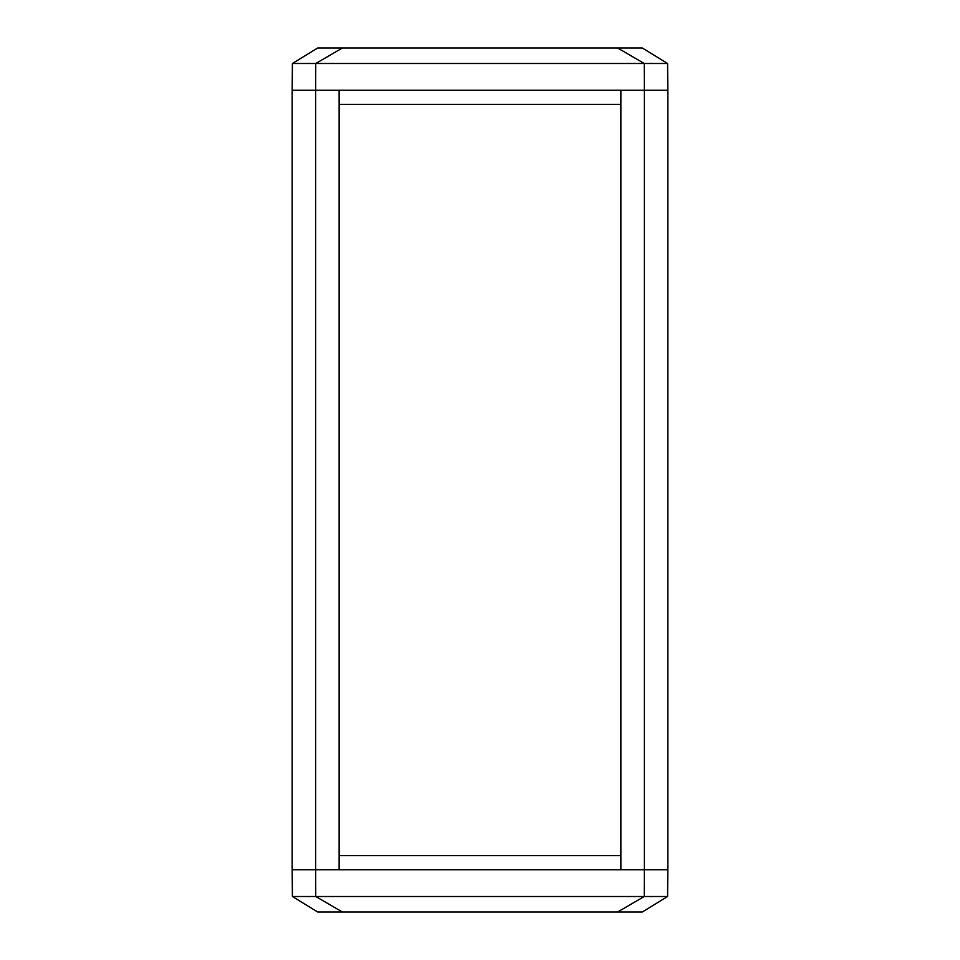 <?xml version="1.0" encoding="UTF-8"?>
<svg xmlns="http://www.w3.org/2000/svg" width="960" height="960" viewBox="0 0 960 960"><rect width="100%" height="100%" fill="white"/><g stroke="black" fill="none" stroke-linecap="round" stroke-linejoin="round"><path stroke-width="1.44" d="M617.616 912L644.256 896.508L644.352 869.736L315.648 869.736L315.648 90.264L339.132 90.264L339.132 869.736L292.176 869.736L292.404 896.508L317.688 912L642.312 912L667.596 896.508L667.824 869.736L644.352 869.736L644.352 90.264L667.824 90.264L667.824 869.736L620.868 869.736L620.868 90.264L667.824 90.264L667.596 63.492L642.312 48L317.688 48L292.404 63.492L644.256 63.492L617.616 48M667.596 896.508L315.744 896.508L315.648 869.736L292.176 869.736L292.176 90.264L644.352 90.264L644.256 63.492L667.596 63.492M339.132 855.648L620.868 855.648M292.404 896.508L315.744 896.508L342.384 912M620.868 104.352L339.132 104.352M292.404 63.492L292.176 90.264L315.648 90.264L315.744 63.492L342.384 48"/></g></svg>

